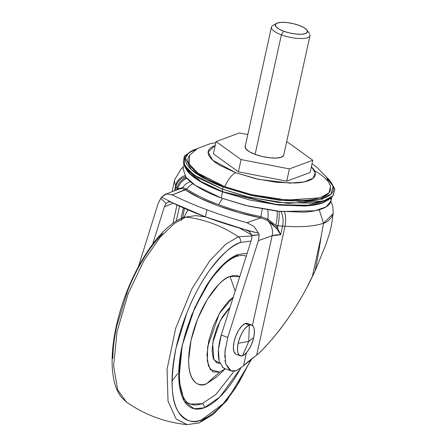 <?xml version="1.0" encoding="UTF-8"?>
<svg xmlns="http://www.w3.org/2000/svg" width="447" height="447" viewBox="0 0 447 447"><rect width="100%" height="100%" fill="white"/><g stroke="black" fill="none" stroke-linecap="round" stroke-linejoin="round"><path stroke-width="0.67" d="M311.363 166.686L313.252 168.77C315.23 171.307 315.822 173.609 315.029 175.671C314.241 177.733 312.129 179.398 308.693 180.666C305.256 181.935 300.758 182.717 295.204 183.002L276.62 182.32L255.773 178.727L235.832 172.765L212.699 160.233L208.129 152.081L214.783 145.705C211.347 146.979 209.235 148.644 208.442 150.706C207.654 152.768 208.246 155.064 210.219 157.601C212.191 160.138 215.398 162.719 219.835 165.351L235.832 172.765A20.121 8.141 110.4 0 0 224.869 186.69A20.121 8.141 -69.6 0 1 235.832 172.765L258.617 179.37L290.064 183.119L304.245 181.912L313.168 178.197L315.241 172.71L311.363 166.692M215.845 142.682L210.347 143.649L197.429 148.538L189.595 155.238L189.165 164.077L197.96 173.151L224.869 186.69L251.432 194.629L279.207 199.412L303.96 200.323C311.358 199.938 317.348 198.904 321.924 197.211C326.5 195.518 329.316 193.3 330.367 190.556L330.417 185.678M326.869 177.789L330.523 181.638C333.25 185.142 334.065 188.321 332.976 191.165C331.886 194.009 328.964 196.311 324.22 198.066C319.476 199.82 313.269 200.893 305.597 201.29L279.934 200.351L251.141 195.389L223.606 187.159L206.447 179.644L191.232 169.463L185.41 158.02L188.628 152.969L196.462 149.136L194.529 149.784C189.785 151.539 186.868 153.841 185.773 156.685C184.684 159.534 185.499 162.708 188.226 166.211C190.953 169.715 195.384 173.285 201.513 176.911C207.637 180.543 215.001 183.957 223.606 187.159A3.151 1.274 110.4 0 0 222.299 189.131A3.151 1.274 -69.6 0 1 223.606 187.159L255.645 196.401L299.781 201.452L319.287 199.518L331.043 194.054L333.049 186.22L326.886 177.811M196.887 148.868L193.573 149.924L184.617 155.83L184.376 165.217L193.78 174.816L222.299 189.131L198.636 178.029L188.718 170.637L183.304 162.63L184.265 156.321L191.21 151.259M183.304 162.63L185.896 168.737L201.614 182.074L222.628 191.69A15.461 6.252 -69.6 0 1 222.299 189.131A15.461 6.252 110.4 0 0 222.628 191.69L199.384 180.756L189.712 173.464L184.589 165.597M184.862 166.792L190.478 174.391L200.083 181.359L222.589 191.852L250.113 200.083L278.889 205.039L304.536 205.983C312.202 205.586 318.409 204.508 323.147 202.759L330.082 198.647M183.929 164.58L183.063 168.508L185.913 177.168L195.562 185.533L221.204 197.999L222.556 191.869L199.653 181.141L189.997 174.006L184.617 166.256M171.402 194.479L172.291 194.881L166.507 193.987L161.54 197.088L171.469 202.295L205.413 216.851L206.967 209.799A168.787 50.757 -167.6 0 1 172.291 194.881L186.734 189.047A93.412 28.088 12.4 0 0 218.784 204.704A13.164 5.325 -69.6 0 1 222.684 198.546A13.164 5.325 110.4 0 0 218.784 204.704A93.412 28.088 12.4 0 0 260.869 216.644A13.164 0.542 -78.3 0 0 262.244 209.012A13.164 0.542 101.7 0 1 260.869 216.644L267.837 219.198A1.648 0.358 -59.8 0 0 267.412 220.304L260.662 217.868L238.597 212.481L217.929 205.743L199.843 198.055L185.382 189.846L172.291 194.881A168.787 50.757 12.4 0 0 206.967 209.799L205.413 216.851A168.787 50.757 12.4 0 0 244.537 229.495L258.522 233.194L254.08 226.584L247.057 222.712A168.787 50.757 -167.6 0 1 206.967 209.799A168.787 50.757 12.4 0 0 247.057 222.712L260.662 217.868L247.057 222.712L248.046 223.014M168.413 201.67L171.469 202.295L161.54 197.088L158.182 203.329L138.453 266.552L158.182 203.329L160.786 198.295L166.139 203.514L168.932 201.53L171.469 202.295A168.787 50.757 12.4 0 0 205.413 216.851L244.537 229.495L249.214 231.412L252.007 235.48L251.611 239.173L221.271 335.032L251.611 239.173L252.007 235.48L259.176 234.91L258.4 240.631L272.145 235.742L252.432 325.394L272.145 235.742L258.4 240.631L227.758 337.446L221.271 335.032C218.287 345.006 217.572 353.678 219.119 361.053L223.159 367.752L224.757 368.535M222.416 367.177L223.679 368.071M251.974 235.228L259.176 234.91L258.4 240.631L227.758 337.446L224.936 351.839L225.606 363.467L229.646 370.166C231.518 371.429 233.736 371.602 236.307 370.686L230.987 370.854L225.606 363.467L225.003 360.232M224.78 357.265L225.277 348.705M276.648 228.501L272.569 223.964L267.412 220.304L276.648 228.501L280.632 234.764L276.648 228.501L277.503 227.825L280.632 234.764A23.037 6.928 -167.6 0 0 272.145 235.742A14.812 12.728 -109.6 0 0 267.412 220.304A14.812 12.728 70.4 0 1 272.145 235.742L280.632 234.764L282.532 226.121A14.812 4.453 -167.6 0 1 277.961 225.735L277.503 227.825L277.961 225.735A93.205 28.027 -167.6 0 1 275.877 225.428L277.503 227.825L280.632 234.764L282.532 226.121L284.99 226.232L256.656 355.119C250.694 359.5 246.331 363.037 243.565 365.724L246.409 352.8L243.565 365.724L236.307 370.686L243.565 365.724L259.679 352.566C268.457 344.05 278 332.551 288.298 318.063C291.897 312.984 296.143 306.301 301.038 298.015M172.061 191.729L174.743 179.532A81.455 24.496 12.4 0 0 175.682 185.544A13.164 12.214 -25.9 0 1 184.84 175.688A13.164 12.214 154.1 0 0 175.682 185.544L174.531 190.78L175.682 185.544L175.973 186.455L175.068 190.573L175.973 186.455A14.812 4.453 12.4 0 0 177.006 188.153L176.604 189.986L177.006 188.153A14.812 4.453 -167.6 0 1 175.973 186.455A13.164 12.477 -8.1 0 1 185.606 176.777A13.164 12.477 171.9 0 0 175.973 186.455A23.037 6.928 -167.6 0 0 175.682 185.544A81.455 24.496 -167.6 0 1 174.749 179.51M227.758 337.446L221.271 335.032L218.449 349.425L219.119 361.053M172.933 223.377L176.984 204.961L172.933 223.377M173.38 203.234L164.373 206.698L152.706 244.079L164.373 206.698L166.139 203.514L164.373 206.698L173.38 203.234M332.825 215.074C329.741 219.952 326.64 222.667 323.522 223.215A81.455 24.496 -167.6 0 1 284.99 226.232L256.656 355.119L259.679 352.566C269.764 342.525 279.302 331.02 288.298 318.063C297.294 305.1 305.29 291.338 312.291 276.766L321.119 236.603L323.522 223.215L321.119 236.603L312.291 276.766L315.085 270.949A350.012 141.604 110.4 0 0 321.119 236.603A350.012 141.604 -69.6 0 1 315.085 270.949L326.059 244.073L329.836 232.513L331.467 225.26M306.614 287.991L315.085 270.949M177.817 188.925A13.164 11.181 -47.1 0 1 186.891 178.331A13.164 11.181 132.9 0 0 177.817 188.925L176.548 190.243L177.817 188.925A93.205 28.027 -167.6 0 1 177.006 188.153A93.205 28.027 12.4 0 0 177.817 188.925L182.773 187.528L181.773 188.427A14.812 12.851 -111 0 0 178.923 189.092M183.399 207.9L181.063 218.533L183.399 207.9M182.655 217.834A350.012 141.604 110.4 0 0 184.449 208.363L182.655 217.834M187.885 209.861L183.946 217.331L187.88 209.855M277.079 227.137L276.816 228.328L277.079 227.137M268.753 219.712L267.675 219.522L268.753 219.712M326.019 244.202L329.836 232.513M254.058 226.562L258.522 233.194L259.176 234.91L258.522 233.194L247.247 230.389M178.861 189.115L165.228 194.361L161.54 197.088L160.786 198.295L166.139 203.514L168.932 201.53M319.214 209.783L323.522 223.221A81.455 24.496 12.4 0 1 284.99 226.232A13.164 5.587 -86.1 0 0 284.353 211.828A13.164 5.587 93.9 0 1 284.99 226.232A23.037 6.928 -167.6 0 0 282.532 226.121A13.164 6.912 -88.8 0 0 280.923 211.537A13.164 6.912 91.2 0 1 282.532 226.121A14.812 4.453 12.4 0 1 277.961 225.735A13.164 3.056 -81.9 0 0 278.984 211.347A13.164 3.056 98.1 0 1 277.961 225.735A93.205 28.027 12.4 0 1 275.877 225.428A13.164 2.771 -81.5 0 0 277.101 211.152A13.164 2.771 98.5 0 1 275.877 225.428L267.837 219.198L267.412 220.304L260.662 217.868C231.797 212.124 200.776 200.574 185.382 189.846L181.773 188.427L178.66 189.193M165.228 194.361L166.507 193.987M178.789 189.148A14.812 12.851 69 0 1 181.773 188.427L178.554 189.237M260.662 217.868L260.869 216.644L260.662 217.868M260.869 216.644C246.342 213.66 232.311 209.682 218.784 204.704A93.412 28.088 -167.6 0 1 186.734 189.047L185.382 189.846L181.773 188.427L182.773 187.528L186.734 189.047A13.164 9.985 -56.1 0 1 192.959 183.723A13.164 9.985 123.9 0 0 186.734 189.047M267.837 219.198A13.164 3.503 -82.6 0 0 267.731 209.917A13.164 3.503 97.4 0 1 267.837 219.198L267.412 220.304L267.837 219.198M190.349 181.661A13.164 11.505 137 0 0 182.773 187.528A13.164 11.505 -43 0 1 190.349 181.661M186.243 177.582A13.164 11.315 134.4 0 0 177.006 188.153A13.164 11.315 -45.6 0 1 186.243 177.582M323.522 223.215L333.155 213.655L332.914 206.911L330.892 201.144M183.097 168.357L185.812 177.046C188.539 180.554 192.97 184.119 199.105 187.751C205.234 191.383 212.604 194.797 221.204 197.999L248.755 206.235L277.559 211.202L303.234 212.141C310.911 211.744 317.124 210.671 321.868 208.911C326.612 207.157 329.534 204.855 330.624 202.01M330.456 198.323L322.863 202.91L310.162 205.57L276.827 204.832L222.556 191.869L221.204 197.999L246.129 205.603L280.666 211.515L315.074 210.766L326.209 206.844L330.92 201.016L330.914 197.915M330.506 198.278L323.215 202.782C318.471 204.536 312.257 205.614 304.58 206.011L278.911 205.067L250.102 200.105L222.556 191.869C213.951 188.668 206.581 185.248 200.452 181.622C194.316 177.99 189.891 174.419 187.159 170.916L184.577 166.172M184.818 166.697L187.237 170.922C189.958 174.425 194.384 177.99 200.513 181.616C206.637 185.242 213.996 188.656 222.589 191.852L276.157 204.726L309.268 205.631L322.091 203.128L330.003 198.708M330.758 197.73L323.499 202.474L310.972 205.285L277.492 204.72L222.628 191.69L273.659 204.245L305.91 205.743L328.254 200.038L333.171 195.579L325.517 200.357L312.559 203.15L278.269 202.469L245.844 196.429L222.299 189.131L249.806 197.401L288.03 203.385L323.544 201.016L332.965 195.814L334.825 188.857L329.165 179.728L326.612 177.386M330.724 181.901L334.859 188.992L333.171 195.579M328.003 181.365C325.371 177.984 321.102 174.548 315.191 171.045M189.914 154.852L188.383 157.299C187.332 160.043 188.12 163.105 190.752 166.485C193.378 169.866 197.652 173.307 203.564 176.805C209.475 180.309 216.577 183.6 224.869 186.69L250.828 194.484L286.901 200.094L320.264 197.775L328.986 192.819L330.562 186.231L326.344 176.99L316.482 166.927L311.995 163.82M283.61 31.178A16.455 4.951 -167.6 0 1 276.632 23.339A16.455 4.951 -167.6 0 1 299.172 25.423L293.182 23.635L286.924 22.557L281.342 22.35L277.291 23.054L275.386 24.551L275.916 26.624L278.811 28.949L283.61 31.178L289.6 32.972L295.864 34.05L301.446 34.251L305.497 33.553L307.402 32.05L306.865 29.977L303.977 27.653L299.172 25.423A16.455 4.951 -167.6 0 1 307.38 30.871A16.455 4.951 -167.6 0 1 300.412 34.285A16.455 4.951 -167.6 0 1 283.61 31.178L281.381 34.821L283.61 31.178M273.005 25.412A19.746 5.94 12.4 0 0 281.381 34.821A19.746 5.94 -167.6 0 1 271.62 26.63M245.336 146.191A19.746 5.94 12.4 0 0 255.097 154.377L281.381 34.821L255.097 154.377A19.746 5.94 12.4 0 0 283.532 155.662M309.816 36.101A19.746 5.94 -167.6 0 1 281.381 34.821A19.746 5.94 12.4 0 0 301.546 38.548A19.746 5.94 12.4 0 0 309.905 34.447M241.078 159.562L238.38 171.827L213.392 153.857L216.085 141.593L241.078 159.562L289.421 168.893L312.777 160.255L287.79 142.286L286.6 142.057L287.79 142.286L312.777 160.255L310.084 172.52L312.777 160.255L289.421 168.893L286.728 181.158L289.421 168.893L241.078 159.562L238.38 171.827L286.728 181.158L238.38 171.827L213.392 153.857L216.085 141.593L241.078 159.562M239.441 132.955L216.085 141.593L239.441 132.955L247.811 134.569L239.441 132.955M310.084 172.52L286.728 181.158L310.084 172.52M283.638 155.422L281.359 157.227L276.497 158.065L269.798 157.819L262.283 156.528L255.097 154.377L249.331 151.706L245.867 148.912L245.224 146.426M172.056 380.989L177.61 373.642L172.056 380.989M251.013 241.056L240.615 242.453C233.049 244.163 222.746 253.404 209.704 270.184C197.043 287.371 182.532 317.756 176.096 347.8C170.156 379.302 170.961 400.736 178.498 412.095C185.823 421.342 193.529 423.924 201.614 419.845A4.939 4.263 69.7 0 1 199.127 422.89A4.939 4.263 -110.3 0 0 201.614 419.845C207.581 417.638 213.817 413.263 220.326 406.72C226.83 400.182 233.105 391.969 239.156 382.09L251.169 359.299L236.944 385.61L223.07 403.842L201.614 419.845C195.641 422.052 190.394 421.929 185.868 419.465C181.342 417.006 177.884 412.397 175.492 405.641C173.095 398.886 171.955 390.499 172.056 380.475C172.162 370.451 173.509 359.561 176.096 347.8L186.986 312.587C191.657 300.876 197.021 290.081 203.067 280.202C209.118 270.329 215.398 262.115 221.902 255.578C228.406 249.035 234.641 244.66 240.615 242.453A4.939 4.263 -110.3 0 0 238.357 236.776A131.647 113.694 -110.3 0 0 185.606 217.136L174.464 223.444L160.311 237.066L143.979 260.45L128.172 293.612L117.019 331.663L113.616 366.02L117.695 389.89L126.389 402.009L117.695 389.89L113.616 366.02L117.019 331.663L128.172 293.612L143.979 260.45L160.311 237.066L174.464 223.444L185.606 217.136A4.939 4.263 -110.3 0 0 183.868 217.359A4.939 4.263 69.7 0 1 185.606 217.136L195.786 215.599L185.606 217.136A131.647 113.694 69.7 0 1 238.357 236.776L252.035 235.949L238.357 236.776A4.939 4.263 69.7 0 1 240.615 242.453L251.007 241.067M200.792 421.633L211.99 414.028M199.127 422.89A4.939 4.263 69.7 0 1 197.384 423.108L187.209 424.65L176.146 419.012L168.027 401.227L167.055 369.205L175.749 328.087L191.836 288.974L209.961 260.478L225.953 244.045L238.357 236.776L225.953 244.045L209.961 260.478L191.836 288.974L175.749 328.087L167.055 369.205L168.027 401.227L176.146 419.012L187.209 424.65L199.094 422.901L213.079 414.553L226.981 400.389L251.89 358.74M233.261 372.357L215.778 394.595L202.117 403.675A3.291 2.844 69.7 0 1 204.262 407.787L219.918 396.958L240.749 368.183M246.213 256.22L245.85 256.075C243.257 255.047 240.073 255.203 236.284 256.544A3.291 2.844 -110.3 0 0 237.96 254.511L247.13 253.332L237.96 254.511A3.291 2.844 69.7 0 1 236.301 256.539A3.291 2.844 69.7 0 1 234.468 256.528L231.334 257.913M216.711 376.888L206.497 383.744C202.888 385.079 199.714 385.007 196.976 383.515C194.238 382.029 192.143 379.24 190.696 375.156C189.249 371.066 188.556 365.992 188.623 359.936L191.065 340.173L197.647 318.873L207.38 299.283L218.767 284.387C222.701 280.431 226.478 277.788 230.088 276.453L235.139 291.209L230.088 276.453C233.697 275.117 236.871 275.19 239.609 276.682L230.088 276.453C222.595 277.241 200.167 300.323 191.065 340.173C182.706 379.738 198.06 388.845 206.497 383.744L219.74 372.1L225.299 368.741L219.74 372.1L206.497 383.744L216.516 377.072L225.366 368.764M181.381 220.399A4.939 4.263 69.7 0 1 182.197 218.611M162.669 233.524C156.165 240.067 149.885 248.275 143.833 258.154C137.788 268.032 132.424 278.827 127.747 290.539L116.857 325.751C114.276 337.513 112.929 348.403 112.823 358.427M219.723 341.033L221.852 333.205M219.723 341.016L221.829 333.261M229.982 307.508L220.265 320.521L212.655 343.112L213.822 359.729L219.868 363.361L216.594 362.774L213.185 358.231L212.057 349.967L213.381 339.239L216.957 327.679L222.237 317.046L228.423 308.961L229.982 307.502M219.74 372.1L212.934 371.932L208.453 365.959L206.967 355.086L208.71 340.966L213.42 325.757L220.365 311.76L228.506 301.122L233.256 297.16L219.371 313.436L207.654 346.743L207.341 361.271L210.42 369.73L219.74 372.1M240.754 368.177L236.703 375.167C231.473 383.705 226.053 390.795 220.432 396.45C214.811 402.099 209.419 405.882 204.262 407.787C199.105 409.698 194.568 409.586 190.657 407.457C186.751 405.334 183.762 401.35 181.694 395.511C179.627 389.678 178.638 382.431 178.727 373.77C178.817 365.11 179.979 355.7 182.214 345.537L191.623 315.113L205.519 287.13C210.749 278.593 216.175 271.502 221.796 265.848C227.417 260.199 232.803 256.416 237.96 254.511L226.394 261.601L211.252 278.47L194.719 307.776L182.214 345.537L178.861 379.911L184.293 401.093L194.043 408.748L204.262 407.787A3.291 2.844 -110.3 0 0 202.117 403.675C197.166 405.502 192.813 405.401 189.059 403.356M202.117 403.675L190.735 404.122C177.381 401.512 174.269 360.902 189.606 321.203C200.876 289.142 221.611 261.344 236.284 256.544M253.712 337.513L248.755 341.441L242.565 355.717C247.47 353.007 251.186 346.939 253.712 337.513A16.455 6.655 -69.6 0 1 242.565 355.717L248.755 341.441L249.303 325.058A16.455 6.655 -69.6 0 1 252.376 325.355A16.455 6.655 -69.6 0 1 253.712 337.513C255.254 328.45 253.784 324.298 249.303 325.058C244.397 327.768 240.682 333.842 238.156 343.268L248.755 341.441L238.156 343.268C236.619 352.325 238.089 356.477 242.565 355.717A16.455 6.655 -69.6 0 1 239.491 355.426A16.455 6.655 -69.6 0 1 238.156 343.268A16.455 6.655 -69.6 0 1 249.303 325.058L248.755 341.441L253.712 337.513M248.297 323.835A16.455 6.655 110.4 0 0 245.224 323.544L249.303 325.058L245.224 323.544A16.455 6.655 110.4 0 0 235.033 338.223A16.455 6.655 110.4 0 0 235.413 353.907M247.945 323.606L245.224 323.544L241.989 325.807L238.737 330.065L235.955 335.663L234.072 341.748L233.379 347.392L233.971 351.744L235.765 354.13M224.483 368.434L230.987 370.854M333.155 213.644L331.378 225.891M179.543 206.156L176.241 221.153M174.743 179.532L181.46 168.463L183.41 166.921M331.786 197.088L330.92 201.016M322.259 199.77L321.549 198.937M276.475 23.423L272.821 25.513M271.435 27.127L245.146 146.683M310.006 35.609L283.716 155.165M306.977 30.133L309.425 33.564M187.209 424.65C164.977 422.365 144.705 414.822 126.389 402.009L121.645 397.539C118.321 393.399 115.89 388.164 114.348 381.844C112.678 375.044 111.94 367.255 112.141 358.483C112.42 346.872 114.209 334.367 117.505 320.963C128.881 273.855 158.327 226.154 183.896 217.348L195.786 215.599L205.76 216.979M239.458 228.048L251.952 235.105M247.593 323.449L251.672 324.969M240.195 355.812L236.111 354.292"/></g></svg>
